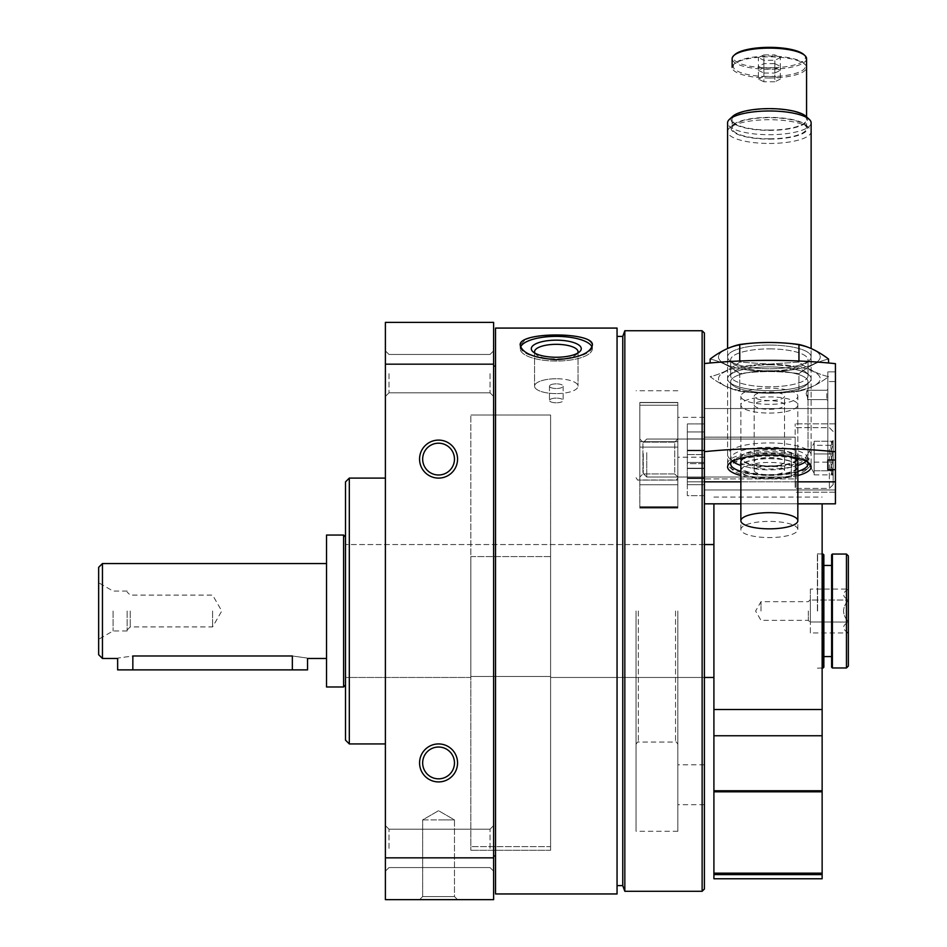<?xml version="1.0" encoding="UTF-8"?>
<svg xmlns="http://www.w3.org/2000/svg" width="947" height="947" viewBox="0 0 947 947"><rect width="100%" height="100%" fill="white"/><g stroke="black" fill="none" stroke-linecap="round" stroke-linejoin="round"><path stroke-width="0.71" stroke-dasharray="4.74 3.55" d="M704.402 333.013L704.402 889.02M345.513 481.893L345.513 740.14M470.837 556.576L470.837 677.472L470.837 556.576L550.598 556.576L550.598 677.472L550.598 556.576L470.837 556.576L470.837 415.023L470.837 850.276L470.837 556.576M495.53 328.076L495.53 893.956M617.053 328.076L617.053 893.956M556.291 334.966C578.226 334.978 590.253 338.363 592.372 345.146C594.574 363.423 517.985 363.423 520.211 345.146L525.881 339.133M530.722 337.511L542.477 335.593M385.393 364.181L493.624 364.181L493.624 322.382L385.393 322.382L385.393 899.65L493.624 899.65L493.624 857.84L385.393 857.84M457.555 459.106A18.987 18.987 0 0 1 429.062 475.548A18.987 18.987 0 0 1 429.062 442.651A18.987 18.987 0 0 1 457.555 459.106M457.555 762.927A18.987 18.987 0 0 1 429.062 779.369A18.987 18.987 0 0 1 429.062 746.485A18.987 18.987 0 0 1 457.555 762.927M493.624 364.181L493.624 857.84M438.556 899.65L457.555 899.65L419.568 899.65L422.658 896.56L454.465 896.56L422.658 896.56L454.465 896.56L422.658 896.56L422.658 819.901L454.465 819.901L422.658 819.901L438.556 810.715L454.465 819.901L438.556 819.901L454.465 819.901L454.465 896.56L457.555 899.65L438.556 899.65M493.624 848.382L493.624 871.169L493.624 848.382M493.624 373.651L493.624 396.438L493.624 373.651M493.624 611.016L493.624 366.051L493.624 611.016M385.393 848.382L385.393 871.169L385.393 848.382M385.393 373.651L385.393 396.438L385.393 373.651M385.393 611.016L385.393 743.94L385.393 611.016M349.313 478.093L349.313 743.94M490.037 373.651L490.037 392.839L490.037 373.651M388.992 373.651L388.992 392.839L388.992 373.651M490.037 848.382L490.037 829.193L490.037 848.382M388.992 848.382L388.992 829.193L388.992 848.382M835.432 459.993L827.832 459.993L827.832 371.863L835.432 371.863L835.432 459.993L835.432 371.863L827.832 371.863L827.832 381.57L835.432 381.57L835.432 451.778A193.685 55.009 180 0 0 704.402 451.672L704.402 363.541L704.402 478.602L704.402 450.819L704.402 478.602L687.321 478.602L687.321 481.834L704.402 481.834M704.402 611.016L704.402 804.701L704.402 611.016M702.129 330.74L702.129 891.293M624.831 330.74L624.831 891.293M622.759 336.434L622.759 885.599M617.053 611.016L617.053 885.599L617.053 611.016M495.53 611.016L495.53 366.051L495.53 611.016M592.005 346.945A36.081 12.335 180 0 1 592.372 348.709A36.081 12.335 180 0 1 556.291 361.044A36.081 12.335 180 0 1 520.211 348.709A36.081 12.335 180 0 1 520.59 346.945M577.646 353.148A21.734 7.434 180 0 1 576.534 354.474A21.734 7.434 180 0 1 556.291 359.197A21.734 7.434 180 0 1 536.049 354.474A21.734 7.434 180 0 1 534.937 353.148M556.291 393.609A21.734 7.434 180 0 1 534.558 386.187A21.734 7.434 180 0 1 556.291 378.753A21.734 7.434 180 0 1 578.025 386.187A21.734 7.434 180 0 1 556.291 393.609M556.291 388.519A6.83 2.344 180 0 1 549.461 386.187A6.83 2.344 180 0 1 556.291 383.843A6.83 2.344 180 0 1 563.134 386.187A6.83 2.344 180 0 1 556.291 388.519M556.291 402.795A6.83 2.344 180 0 1 549.461 400.451A6.83 2.344 180 0 1 556.291 398.119A6.83 2.344 180 0 1 563.134 400.451A6.83 2.344 180 0 1 556.291 402.795M556.291 336.374A36.081 12.335 180 0 0 520.211 348.709A36.081 12.335 180 0 0 556.291 361.044A36.081 12.335 180 0 0 592.372 348.709A36.081 12.335 180 0 0 556.291 336.374M556.291 340.162A24.989 8.547 180 0 0 533.019 351.822A24.989 8.547 180 0 0 556.291 357.256A24.989 8.547 180 0 0 579.564 351.822A24.989 8.547 180 0 0 556.291 340.162M556.291 344.329A21.734 7.434 180 0 0 534.558 351.763A21.734 7.434 180 0 0 536.049 354.474A21.734 7.434 180 0 0 556.291 359.197A21.734 7.434 180 0 0 576.534 354.474A21.734 7.434 180 0 0 578.025 351.763A21.734 7.434 180 0 0 556.291 344.329M556.291 378.753A21.734 7.434 180 0 0 534.558 386.187A21.734 7.434 180 0 0 556.291 393.609A21.734 7.434 180 0 0 578.025 386.187A21.734 7.434 180 0 0 556.291 378.753M556.291 383.843A6.83 2.344 180 0 0 549.461 386.187A6.83 2.344 180 0 0 556.291 388.519A6.83 2.344 180 0 0 563.134 386.187A6.83 2.344 180 0 0 556.291 383.843M556.291 398.119A6.83 2.344 180 0 0 549.461 400.451A6.83 2.344 180 0 0 556.291 402.795A6.83 2.344 180 0 0 563.134 400.451A6.83 2.344 180 0 0 556.291 398.119M454.465 762.927A15.91 15.91 0 0 1 430.613 776.706A15.91 15.91 0 0 1 430.613 749.148A15.91 15.91 0 0 1 454.465 762.927A15.91 15.91 0 0 1 430.613 776.706A15.91 15.91 0 0 1 430.613 749.148A15.91 15.91 0 0 1 454.465 762.927A15.91 15.91 0 0 1 438.556 778.836A15.91 15.91 0 0 1 422.658 762.927A15.91 15.91 0 0 1 438.556 747.017A15.91 15.91 0 0 1 454.465 762.927M454.465 459.106A15.91 15.91 0 0 1 430.613 472.873A15.91 15.91 0 0 1 430.613 445.327A15.91 15.91 0 0 1 454.465 459.106A15.91 15.91 0 0 1 430.613 472.873A15.91 15.91 0 0 1 430.613 445.327A15.91 15.91 0 0 1 454.465 459.106A15.91 15.91 0 0 1 438.556 475.003A15.91 15.91 0 0 1 422.658 459.106A15.91 15.91 0 0 1 438.556 443.196A15.91 15.91 0 0 1 454.465 459.106M550.598 556.576L550.598 850.276L550.598 415.023L470.837 415.023L550.598 415.023L550.598 556.576M677.827 611.016L677.827 831.288L677.827 611.016M636.053 611.016L636.053 831.288L636.053 611.016M826.814 393.609L826.814 399.598L826.814 393.609M806.169 393.609L807.081 390.259L807.59 399.587L806.169 393.609L807.59 399.587L807.081 390.259L806.169 393.609M704.402 363.541L704.402 408.548L835.432 408.548L835.432 489.954L704.402 489.954L704.402 462.444L687.321 462.444L687.321 468.232L687.321 462.444L704.402 462.444L704.402 503.828L704.402 477.939L704.402 495.636L687.321 495.636L687.321 481.834L687.321 495.636L704.402 495.636L704.402 503.828L704.402 489.954L835.432 489.954L835.432 408.548L704.402 408.548L704.402 423.925L687.321 423.925L687.321 462.444L687.321 423.925L704.402 423.925L704.402 438.935L704.402 363.541A193.685 55.009 0 0 1 835.432 363.66L835.432 451.778M704.402 503.828L835.432 503.828L835.432 481.834L687.321 481.834L687.321 450.156L687.321 484.675L687.321 454.584L704.402 454.584L704.402 437.147L704.402 438.935L704.402 437.147L795.172 437.147L795.172 478.922L795.172 437.147L795.172 478.922L795.172 437.147L704.402 437.147L704.402 454.584L704.402 450.156L704.402 454.584L687.321 454.584L687.321 478.602L704.402 478.602L704.402 451.672M727.58 378.776A41.775 11.861 0 0 1 775.605 367.045A41.775 11.861 0 0 1 809.247 382.28A41.775 11.861 0 0 1 769.355 390.638A41.775 11.861 0 0 1 729.45 382.28A41.775 11.861 0 0 1 727.58 378.776A41.775 11.861 180 0 1 775.605 367.045A41.775 11.861 180 0 1 809.247 382.28A41.775 11.861 180 0 1 769.355 390.638A41.775 11.861 180 0 1 729.45 382.28A41.775 11.861 180 0 1 727.58 378.776M835.432 408.548L835.432 381.57L835.432 408.548M797.836 475.572A41.775 11.861 0 0 1 740.862 475.572M740.862 481.834L797.836 481.834M740.862 503.828L797.836 503.828M687.321 463.687L687.321 431.95L687.321 463.687L704.402 463.687L704.402 478.922L704.402 477.939L704.402 478.922L795.172 478.922L704.402 478.922L704.402 462.444L704.402 468.516L704.402 463.687L687.321 463.687M835.432 467.747L835.432 423.854L835.432 467.747M827.832 393.313L827.832 400.628L827.832 393.313M827.832 459.993L827.832 371.863L827.832 469.7L835.432 469.7L835.432 381.57L827.832 381.57L827.832 469.7M795.172 467.747L795.172 423.854L795.172 467.747M731.25 462.029A38.697 10.985 0 0 1 732.398 460.68A38.697 10.985 0 0 1 769.355 452.95A38.697 10.985 0 0 1 806.311 460.68A38.697 10.985 0 0 1 807.46 462.029M797.836 471.369A38.697 10.985 0 0 1 740.862 471.369M730.658 381.724A38.697 10.985 0 0 1 769.355 370.739A38.697 10.985 0 0 1 808.04 381.724A38.697 10.985 0 0 1 806.311 384.979A38.697 10.985 0 0 1 769.355 392.721A38.697 10.985 0 0 1 732.398 384.979A38.697 10.985 0 0 1 730.658 381.724A38.697 10.985 180 0 1 769.355 370.739A38.697 10.985 180 0 1 808.04 381.724A38.697 10.985 180 0 1 806.311 384.979A38.697 10.985 180 0 1 769.355 392.721A38.697 10.985 180 0 1 732.398 384.979A38.697 10.985 180 0 1 730.658 381.724L730.658 463.935L730.658 381.724M763.874 54.902L758.393 57.601L763.874 60.288L774.835 60.288L780.316 57.601L774.835 54.902L763.874 54.902L763.874 67.651L758.393 70.338L758.393 57.601M803.814 54.559A36.081 10.251 0 0 1 769.355 67.841A36.081 10.251 0 0 1 734.896 54.559M769.355 404.345A28.481 8.085 0 0 1 740.862 396.248A28.481 8.085 0 0 1 769.355 388.163A28.481 8.085 0 0 1 797.836 396.248A28.481 8.085 0 0 1 769.355 404.345M769.355 400.569A15.188 4.309 0 0 1 754.155 396.248A15.188 4.309 0 0 1 769.355 391.94A15.188 4.309 0 0 1 784.542 396.248A15.188 4.309 0 0 1 769.355 400.569M796.948 459.792A28.481 8.085 0 0 1 769.355 465.877A28.481 8.085 0 0 1 741.75 459.792M740.909 458.206A28.481 8.085 0 0 1 740.862 457.792A28.481 8.085 0 0 1 742.14 455.389A28.481 8.085 0 0 1 769.355 449.695A28.481 8.085 0 0 1 796.557 455.389A28.481 8.085 0 0 1 797.836 457.792A28.481 8.085 0 0 1 797.8 458.206M797.291 460.218A28.86 8.203 0 0 1 769.355 466.35A28.86 8.203 0 0 1 741.418 460.218M740.495 458.312A28.86 8.203 0 0 1 741.785 455.732A28.86 8.203 0 0 1 769.355 449.955A28.86 8.203 0 0 1 796.924 455.732A28.86 8.203 0 0 1 798.214 458.312M797.836 465.415A38.282 10.867 0 0 1 769.355 469.025A38.282 10.867 0 0 1 740.862 465.415M732.635 461.236A38.282 10.867 0 0 1 769.355 447.28A38.282 10.867 0 0 1 806.063 461.236M769.355 466.67A41.775 11.861 0 0 1 729.45 458.324A41.775 11.861 0 0 1 727.58 454.809A41.775 11.861 0 0 1 769.355 442.936A41.775 11.861 0 0 1 811.129 454.809A41.775 11.861 0 0 1 809.247 458.324A41.775 11.861 0 0 1 769.355 466.67M811.129 122.85A41.775 11.861 0 0 1 769.355 134.711A41.775 11.861 0 0 1 727.58 122.85M805.909 116.28A38.282 10.867 0 0 1 769.355 130.378A38.282 10.867 0 0 1 732.789 116.28M769.355 130.07A37.217 10.571 0 0 1 732.138 119.5A37.217 10.571 0 0 1 769.355 108.929A37.217 10.571 0 0 1 806.572 119.5A37.217 10.571 0 0 1 769.355 130.07M806.572 58.69A37.217 10.571 0 0 1 769.355 69.261A37.217 10.571 0 0 1 732.138 58.69M769.355 466.113A15.188 4.309 0 0 1 754.155 461.793A15.188 4.309 0 0 1 769.355 457.484A15.188 4.309 0 0 1 784.542 461.793A15.188 4.309 0 0 1 769.355 466.113M797.836 461.793A28.481 8.085 0 0 1 769.355 469.89A28.481 8.085 0 0 1 740.862 461.793M746.532 456.951A28.481 8.085 0 0 1 792.177 456.951M758.393 70.338L763.874 73.037L763.874 60.288M763.874 73.037L774.835 73.037L774.835 60.288M774.835 73.037L780.316 70.338L780.316 57.601M780.316 70.338L774.835 67.651L774.835 54.902M774.835 67.651L763.874 67.651M639.841 480.082L639.841 402.463L639.841 508.113L639.841 402.463L639.841 484.746L639.841 480.082L677.827 480.082L677.827 402.463L677.827 508.113L677.827 402.463L677.827 484.746L677.827 480.082L639.841 480.082M677.827 449.127L677.827 477.028L677.827 449.127M639.841 449.127L639.841 477.028L639.841 449.127M674.738 450.571L674.738 473.95L674.738 450.571M642.93 450.571L642.93 473.95L642.93 450.571M833.159 445.315L831.241 442.415L833.159 441.219C830.093 445.421 830.093 449.659 833.159 453.944C830.093 459.532 830.093 465.143 833.159 470.766L831.241 473.666L833.159 474.861C830.093 470.659 830.093 466.409 833.159 462.136C830.093 456.537 830.093 450.938 833.159 445.315L833.159 475.583L833.159 445.315C830.093 450.902 830.093 456.513 833.159 462.136C830.093 466.338 830.093 470.576 833.159 474.861L831.241 473.666L833.159 470.766C830.093 465.166 830.093 459.567 833.159 453.944C830.093 449.742 830.093 445.504 833.159 441.219L831.241 442.415L833.159 445.315L833.159 475.583L833.159 440.497L833.159 445.315L814.16 445.315L814.16 474.861L814.16 441.219L814.16 443.267L814.16 441.219L833.159 441.219L814.16 441.219L814.16 453.944L833.159 453.944L814.16 453.944L814.16 470.766L833.159 470.766L814.16 470.766L814.16 472.813L814.16 442.853L814.16 453.72L814.16 445.315L833.159 445.315M833.159 450.488L833.159 484.627L833.159 450.488M829.359 449.411L829.359 488.427L829.359 449.411M796.131 449.411L796.131 488.427L796.131 449.411M795.172 449.683L795.172 487.468L795.172 449.683M795.172 452.595L795.172 477.217L795.172 452.595M791.301 452.642L791.301 477.028L791.301 452.642M646.754 452.642L646.754 477.028L646.754 452.642M643.262 453.637L643.262 473.536L643.262 453.637M814.16 462.136L833.159 462.136L814.16 462.136L814.16 453.72L814.16 462.136M814.16 474.861L833.159 474.861L814.16 474.861L814.16 468.493L814.16 474.861M769.355 364.323A50.889 14.454 0 0 1 813.426 385.997A50.889 14.454 0 0 1 725.284 385.997A50.889 14.454 0 0 1 769.355 364.323A50.889 14.454 0 0 0 725.284 385.997A50.889 14.454 0 0 0 813.426 385.997A50.889 14.454 0 0 0 769.355 364.323M769.355 366.903A41.775 11.861 0 0 1 809.247 375.261A41.775 11.861 0 0 1 769.355 390.638A41.775 11.861 0 0 1 729.45 375.261A41.775 11.861 0 0 1 769.355 366.903A41.775 11.861 0 0 0 729.45 375.261A41.775 11.861 0 0 0 769.355 390.638A41.775 11.861 0 0 0 809.247 375.261A41.775 11.861 0 0 0 769.355 366.903M798.948 391.194C808.821 389.028 818.682 384.174 828.554 376.634C818.682 374.467 808.821 369.614 798.948 362.074L769.355 364.11L739.749 362.074C729.888 369.614 720.016 374.467 710.143 376.634C720.016 384.174 729.888 389.028 739.749 391.194C759.234 393.881 778.967 393.881 798.948 391.194C779.464 393.881 759.731 393.881 739.749 391.194C729.888 389.028 720.016 384.174 710.143 376.634C720.016 374.467 729.888 369.614 739.749 362.074L769.355 364.11L798.948 362.074C808.821 369.614 818.682 374.467 828.554 376.634C818.682 384.174 808.821 389.028 798.948 391.194L798.948 373.615C779.464 370.94 759.731 370.94 739.749 373.615C729.888 366.087 720.016 361.233 710.143 359.055C720.016 361.233 729.888 366.087 739.749 373.615L739.749 391.194L739.749 373.615C759.234 370.94 778.967 370.94 798.948 373.615C808.821 366.087 818.682 361.233 828.554 359.055C818.682 361.233 808.821 366.087 798.948 373.615L798.948 391.194M794.793 369.437A50.889 14.454 0 0 1 720.193 360.665A50.889 14.454 0 0 1 769.355 342.471A50.889 14.454 0 0 1 818.504 353.184A50.889 14.454 0 0 1 794.793 369.437M769.355 345.063A41.775 11.861 0 0 1 809.247 360.44A41.775 11.861 0 0 1 769.355 368.785A41.775 11.861 0 0 1 729.45 360.44A41.775 11.861 0 0 1 769.355 345.063A41.775 11.861 0 0 0 729.45 360.44A41.775 11.861 0 0 0 769.355 368.785A41.775 11.861 0 0 0 809.247 360.44A41.775 11.861 0 0 0 769.355 345.063M769.355 364.82A38.697 10.985 0 0 1 806.311 372.562A38.697 10.985 0 0 1 808.04 375.817A38.697 10.985 0 0 1 769.355 386.802A38.697 10.985 0 0 1 730.658 375.817A38.697 10.985 0 0 1 732.398 372.562A38.697 10.985 0 0 1 769.355 364.82A38.697 10.985 0 0 0 732.398 372.562A38.697 10.985 0 0 0 730.658 375.817A38.697 10.985 0 0 0 769.355 386.802A38.697 10.985 0 0 0 808.04 375.817A38.697 10.985 0 0 0 806.311 372.562A38.697 10.985 0 0 0 769.355 364.82M769.355 348.887A38.697 10.985 0 0 1 808.04 359.884A38.697 10.985 0 0 1 806.311 363.139A38.697 10.985 0 0 1 769.355 370.869A38.697 10.985 0 0 1 732.398 363.139A38.697 10.985 0 0 1 730.658 359.884A38.697 10.985 0 0 1 769.355 348.887A38.697 10.985 0 0 0 730.658 359.884A38.697 10.985 0 0 0 732.398 363.139A38.697 10.985 0 0 0 769.355 370.869A38.697 10.985 0 0 0 806.311 363.139A38.697 10.985 0 0 0 808.04 359.884A38.697 10.985 0 0 0 769.355 348.887M828.554 362.997L828.554 359.055C818.682 351.526 808.821 346.673 798.948 344.495C779.464 341.82 759.731 341.82 739.749 344.495C729.888 346.673 720.016 351.526 710.143 359.055L710.143 362.997M798.948 361.008L798.948 344.495M739.749 361.008L739.749 344.495M727.58 466.895A41.775 11.861 180 0 1 729.45 463.379A41.775 11.861 180 0 1 769.355 455.034A41.775 11.861 180 0 1 809.247 463.379A41.775 11.861 180 0 1 775.605 478.626A41.775 11.861 180 0 1 727.58 466.895M835.432 481.834L835.432 469.7M730.658 463.935A38.697 10.985 180 0 1 732.398 460.68A38.697 10.985 180 0 1 769.355 452.95A38.697 10.985 180 0 1 806.311 460.68A38.697 10.985 180 0 1 808.04 463.935A38.697 10.985 180 0 1 769.355 474.921A38.697 10.985 180 0 1 730.658 463.935M774.835 63.638L780.316 66.337L774.835 69.036L763.874 69.036L758.393 66.337L763.874 63.638L774.835 63.638L774.835 76.387L780.316 79.086L780.316 66.337M769.355 76.589A36.081 10.251 0 0 0 803.814 63.307A36.081 10.251 0 0 0 769.355 56.086A36.081 10.251 0 0 0 734.896 63.307A36.081 10.251 0 0 0 769.355 76.589M769.355 413.081A28.481 8.085 0 0 0 797.836 404.985A28.481 8.085 0 0 0 769.355 396.9A28.481 8.085 0 0 0 740.862 404.985A28.481 8.085 0 0 0 769.355 413.081M769.355 409.305A15.188 4.309 0 0 0 784.542 404.985A15.188 4.309 0 0 0 769.355 400.676A15.188 4.309 0 0 0 754.155 404.985A15.188 4.309 0 0 0 769.355 409.305M769.355 474.625A28.481 8.085 0 0 0 797.836 466.528A28.481 8.085 0 0 0 796.557 464.137A28.481 8.085 0 0 0 769.355 458.443A28.481 8.085 0 0 0 742.14 464.137A28.481 8.085 0 0 0 740.862 466.528A28.481 8.085 0 0 0 769.355 474.625M769.355 475.086A28.86 8.203 0 0 0 796.924 464.468A28.86 8.203 0 0 0 769.355 458.691A28.86 8.203 0 0 0 741.785 464.468A28.86 8.203 0 0 0 769.355 475.086M769.355 477.762A38.282 10.867 0 0 0 805.909 470.114A38.282 10.867 0 0 0 769.355 456.016A38.282 10.867 0 0 0 732.789 470.114A38.282 10.867 0 0 0 769.355 477.762M769.355 475.406A41.775 11.861 0 0 0 809.247 467.06A41.775 11.861 0 0 0 811.129 463.545A41.775 11.861 0 0 0 769.355 451.683A41.775 11.861 0 0 0 727.58 463.545A41.775 11.861 0 0 0 729.45 467.06A41.775 11.861 0 0 0 769.355 475.406M769.355 143.459A41.775 11.861 0 0 0 811.129 131.586A41.775 11.861 0 0 0 809.247 128.082A41.775 11.861 0 0 0 769.355 119.724A41.775 11.861 0 0 0 729.45 128.082A41.775 11.861 0 0 0 727.58 131.586A41.775 11.861 0 0 0 769.355 143.459M769.355 139.114A38.282 10.867 0 0 0 805.909 125.016A38.282 10.867 0 0 0 769.355 117.369A38.282 10.867 0 0 0 732.789 125.016A38.282 10.867 0 0 0 769.355 139.114M769.355 138.807A37.217 10.571 0 0 0 806.572 128.236A37.217 10.571 0 0 0 769.355 117.665A37.217 10.571 0 0 0 732.138 128.236A37.217 10.571 0 0 0 769.355 138.807M769.355 77.997A37.217 10.571 0 0 0 806.572 67.426A37.217 10.571 0 0 0 804.903 64.301A37.217 10.571 0 0 0 769.355 56.856A37.217 10.571 0 0 0 733.807 64.301A37.217 10.571 0 0 0 732.138 67.426A37.217 10.571 0 0 0 769.355 77.997M769.355 474.849A15.188 4.309 0 0 0 784.542 470.541A15.188 4.309 0 0 0 769.355 466.22A15.188 4.309 0 0 0 754.155 470.541A15.188 4.309 0 0 0 769.355 474.849M797.836 529.491A28.481 8.085 0 0 0 769.355 521.395A28.481 8.085 0 0 0 740.862 529.491A28.481 8.085 0 0 0 769.355 537.576A28.481 8.085 0 0 0 797.836 529.491L797.836 470.541A28.481 8.085 0 0 0 769.355 462.444A28.481 8.085 0 0 0 740.862 470.541A28.481 8.085 0 0 0 769.355 478.626A28.481 8.085 0 0 0 797.836 470.541M780.316 79.086L774.835 81.773L774.835 69.036M774.835 81.773L763.874 81.773L763.874 69.036M763.874 81.773L758.393 79.086L758.393 66.337M758.393 79.086L763.874 76.387L763.874 63.638M763.874 76.387L774.835 76.387M677.827 466.954L677.827 439.053L677.827 466.954M639.841 466.954L639.841 439.053L639.841 466.954M674.738 465.51L674.738 442.131L674.738 465.51M642.93 465.51L642.93 442.131L642.93 465.51M743.904 369.437A50.889 14.454 0 0 0 818.504 360.665A50.889 14.454 0 0 0 769.355 342.471A50.889 14.454 0 0 0 720.193 353.184A50.889 14.454 0 0 0 743.904 369.437M345.513 611.016L345.513 685.072L345.513 611.016M713.908 611.016L713.908 544.549L713.908 611.016M550.598 676.466L550.598 677.472L550.598 676.466L470.837 676.466L470.837 677.472L470.837 676.466L550.598 676.466L550.598 846.642L470.837 846.642L470.837 676.466L470.837 850.276L470.837 846.642L550.598 846.642L550.598 850.276L550.598 676.466M848.346 600.232L848.346 600.232C842.037 607.429 842.037 614.615 848.346 621.8L848.346 621.8C842.037 614.603 842.037 607.418 848.346 600.232L848.346 621.8L848.346 600.232M810.372 589.093L810.372 621.978L848.346 622.072L810.372 621.978L810.372 600.055L848.346 600.055L810.372 600.055L810.372 589.093L848.346 589.093M848.346 589.176C842.037 592.763 842.037 596.35 848.346 599.96C842.037 596.385 842.037 592.786 848.346 589.176L848.346 599.96L848.346 589.176M848.346 632.856L848.346 632.856C842.037 629.27 842.037 625.671 848.346 622.072C842.037 625.647 842.037 629.246 848.346 632.856L848.346 622.072L848.346 632.856M810.372 632.939L810.372 621.978L810.372 632.939L848.346 632.939M848.346 555.948L848.346 666.084M343.619 535.055L343.619 686.977M326.526 535.055L326.526 686.977M326.526 611.016L326.526 658.485L326.526 611.016M102.454 563.548L102.454 658.485M292.339 669.884L292.339 655.987C311.942 658.71 311.942 658.71 292.339 655.987L132.84 655.987C113.238 658.71 113.238 658.71 132.84 655.987L132.84 669.884L307.538 669.884M98.654 567.336L98.654 654.685M98.654 611.016L98.654 639.284L98.654 611.016M117.641 669.884L132.84 669.884M212.59 611.016L212.59 626.926L212.59 611.016M130.224 611.016L130.224 626.926L130.224 611.016M127.135 611.016L127.135 630.951L127.135 611.016M113.084 611.016L113.084 630.951L113.084 611.016M822.138 611.016L822.138 553.853L822.138 611.016M817.391 611.016L817.391 553.853L817.391 611.016M713.908 503.828L713.908 874.59L822.138 874.59L822.138 878.757M713.908 791.822L822.138 791.822L822.138 874.59L713.908 874.59L713.908 878.757M713.908 790.769L822.138 790.769L822.138 791.822M713.908 735.76L822.138 735.76L822.138 790.769M822.138 735.76L822.138 503.828M846.452 554.042L846.452 667.978M832.389 554.042L832.389 667.978M831.632 554.812L831.632 667.221M831.632 611.016L831.632 656.591L831.632 611.016M823.854 554.812L823.854 667.221M823.085 554.042L823.085 667.978M817.581 611.016L817.581 554.042L817.581 611.016M810.372 611.016L810.372 599.617L810.372 611.016M760.997 611.016L760.997 601.676L760.997 611.016M808.312 611.016L808.312 620.356L808.312 611.016M675.542 611.016L675.542 742.046L675.542 611.016M638.325 611.016L638.325 742.046L638.325 611.016M687.321 484.675L704.402 484.675L687.321 484.675M687.321 477.939L704.402 477.939L687.321 477.939M687.321 450.819L704.402 450.819L687.321 450.819M687.321 438.935L704.402 438.935L687.321 438.935M687.321 468.232L704.402 468.232L687.321 468.232M687.321 431.95L704.402 431.95L687.321 431.95M677.827 405.221L639.841 405.221L677.827 405.221M677.827 402.629L639.841 402.629L677.827 402.629M677.827 441.704L639.841 441.704L677.827 441.704M677.827 447.102L639.841 447.102L677.827 447.102M677.827 506.752L639.841 506.752L677.827 506.752M677.827 507.296L639.841 507.296L677.827 507.296M677.827 484.746L639.841 484.746L677.827 484.746M713.908 873.17L822.138 873.17M713.908 709.516L822.138 709.516M704.402 544.549L345.513 544.549L704.402 544.549M704.402 677.472L550.598 677.472L704.402 677.472M470.837 677.472L345.513 677.472L470.837 677.472M490.037 392.839L493.624 396.438L490.037 392.839L388.992 392.839L385.393 396.438L388.992 392.839L490.037 392.839M490.037 354.462L493.624 350.863L490.037 354.462L388.992 354.462L385.393 350.863L388.992 354.462L490.037 354.462M490.037 867.57L493.624 871.169L490.037 867.57L388.992 867.57L385.393 871.169L388.992 867.57L490.037 867.57M490.037 829.193L493.624 825.595L490.037 829.193L388.992 829.193L385.393 825.595L388.992 829.193L490.037 829.193M520.211 345.146L520.211 348.709L520.211 345.146M592.372 345.146L592.372 348.709L592.372 345.146M576.534 354.474L579.564 351.822L576.534 354.474M536.049 354.474L533.019 351.822L536.049 354.474M534.558 351.763L534.558 386.187L534.558 351.763M578.025 351.763L578.025 386.187L578.025 351.763M549.461 386.187L549.461 400.451L549.461 386.187M563.134 386.187L563.134 400.451L563.134 386.187M550.598 850.276L470.837 850.276L550.598 850.276M704.402 457.2L677.827 457.2M704.402 764.833L677.827 764.833M636.053 744.318C637.449 742.022 638.219 741.264 638.325 742.046L675.542 742.046C675.838 741.383 676.596 742.14 677.827 744.318M636.053 477.714C637.449 480.011 638.219 480.768 638.325 479.987L675.542 479.987C675.838 480.65 676.596 479.892 677.827 477.714M677.827 390.744L636.053 390.744M677.827 831.288L636.053 831.288M704.402 417.331L677.827 417.331M704.402 804.701L677.827 804.701M457.555 899.65L454.465 896.56L454.465 819.901L438.556 810.715L422.658 819.901L422.658 896.56L419.568 899.65M807.59 399.598L826.814 399.598L827.832 400.628L826.814 399.598L807.59 399.598M807.081 390.259L826.814 390.259L827.832 389.229L826.814 390.259L807.081 390.259M687.321 450.156L704.402 450.156L687.321 450.156M687.321 468.516L704.402 468.516L687.321 468.516M835.432 423.854L795.172 423.854L835.432 423.854M835.432 492.215L795.172 492.215L835.432 492.215M732.398 460.68L729.45 463.379L732.398 460.68M806.311 460.68L809.247 463.379L806.311 460.68M808.04 463.935L808.04 381.724L808.04 463.935M806.311 384.979L809.247 382.28L806.311 384.979M732.398 384.979L729.45 382.28L732.398 384.979M797.836 457.792L797.836 396.248M740.862 457.792L740.862 396.248M805.909 461.378L809.247 458.324M732.789 461.378L729.45 458.324M811.129 454.809L811.129 348.52M727.58 454.809L727.58 348.52M806.572 119.5L806.572 116.883M732.138 119.5L732.138 128.236M784.542 461.793L784.542 396.248M754.155 461.793L754.155 396.248M677.827 402.463L639.841 402.463L677.827 402.463M677.827 508.113L639.841 508.113L677.827 508.113M674.738 473.95L677.827 477.028L674.738 473.95L642.93 473.95L639.841 477.028L642.93 473.95L674.738 473.95M674.738 442.131L677.827 439.053L674.738 442.131L642.93 442.131L639.841 439.053L642.93 442.131L674.738 442.131M831.241 442.415L833.159 440.497L831.241 442.415M831.241 473.666L833.159 475.583L831.241 473.666M833.159 431.453L829.359 427.653L796.131 427.653L795.172 428.6L796.131 427.653L829.359 427.653L833.159 431.453M833.159 484.627L829.359 488.427L796.131 488.427L795.172 487.468L796.131 488.427L829.359 488.427L833.159 484.627M791.301 477.028L646.754 477.028L643.262 473.536L646.754 477.028L791.301 477.028M791.301 439.053L646.754 439.053L643.262 442.545L646.754 439.053L791.301 439.053M805.4 458.04L814.16 473.228L805.4 458.04L814.16 442.853L805.4 458.04M732.398 372.562L729.45 375.261L732.398 372.562M806.311 372.562L809.247 375.261L806.311 372.562M808.04 375.817L808.04 359.884L808.04 375.817M730.658 375.817L730.658 359.884L730.658 375.817M806.311 363.139L809.247 360.44L806.311 363.139M732.398 363.139L729.45 360.44L732.398 363.139M797.836 466.528L797.836 404.985M740.862 466.528L740.862 404.985M805.909 470.114L809.247 467.06M732.789 470.114L729.45 467.06M811.129 463.545L811.129 131.586M727.58 463.545L727.58 131.586M732.789 125.016L729.45 128.082M805.909 125.016L809.247 128.082M806.572 128.236L806.572 67.426M734.896 63.307L733.807 64.301M803.814 63.307L804.903 64.301M784.542 470.541L784.542 404.985M754.155 470.541L754.155 404.985M740.862 529.491L740.862 470.541M127.135 630.004L130.224 626.926L212.59 626.926L221.776 611.016L212.59 595.107L130.224 595.107L127.135 592.029M127.135 591.082L113.084 591.082L98.654 582.748M127.135 630.951L113.084 630.951L98.654 639.284M822.138 667.978L817.391 668.168L822.138 668.168M822.138 554.042L817.391 553.853L822.138 553.853M713.908 497.08L822.138 497.08M810.372 599.617L808.312 601.676L760.997 601.676L755.599 611.016L760.997 620.356L808.312 620.356L810.372 622.404"/><path stroke-width="1.42" d="M495.53 893.956L495.53 328.076L617.053 328.076L617.053 893.956L495.53 893.956M556.291 359.647C578.226 358.191 590.253 353.349 592.372 345.146C594.574 331.58 517.985 331.58 520.211 345.146C522.33 353.349 534.357 358.191 556.291 359.647M525.881 339.133L530.722 337.511M542.477 335.593L554.386 334.978M457.555 459.106A18.987 18.987 0 0 1 429.062 475.548A18.987 18.987 0 0 1 429.062 442.651A18.987 18.987 0 0 1 457.555 459.106M457.555 762.927A18.987 18.987 0 0 1 429.062 779.369A18.987 18.987 0 0 1 429.062 746.485A18.987 18.987 0 0 1 457.555 762.927M385.393 857.84L385.393 899.65L493.624 899.65L493.624 857.84L385.393 857.84L385.393 322.382L493.624 322.382L493.624 364.181L385.393 364.181M493.624 857.84L493.624 364.181M419.568 899.65L457.555 899.65M385.393 743.94L349.313 743.94L349.313 478.093L385.393 478.093M349.313 743.94L345.513 740.14L345.513 481.893L349.313 478.093M702.129 891.293L704.402 889.02L704.402 333.013L702.129 330.74L624.831 330.74L624.831 891.293L702.129 891.293L702.129 330.74M624.831 891.293L622.759 885.599L622.759 336.434L624.831 330.74M520.59 346.945A36.081 12.335 180 0 1 556.291 336.374A36.081 12.335 180 0 1 592.005 346.945M556.291 357.256A24.989 8.547 180 0 1 533.019 351.822A24.989 8.547 180 0 1 556.291 340.162A24.989 8.547 180 0 1 579.564 351.822A24.989 8.547 180 0 1 556.291 357.256M534.937 353.148A21.734 7.434 180 0 1 534.558 351.763A21.734 7.434 180 0 1 556.291 344.329A21.734 7.434 180 0 1 578.025 351.763A21.734 7.434 180 0 1 577.646 353.148M454.465 762.927A15.91 15.91 0 0 1 430.613 776.706A15.91 15.91 0 0 1 430.613 749.148A15.91 15.91 0 0 1 454.465 762.927M454.465 459.106A15.91 15.91 0 0 1 430.613 472.873A15.91 15.91 0 0 1 430.613 445.327A15.91 15.91 0 0 1 454.465 459.106M704.402 363.541A193.685 55.009 0 0 1 835.432 363.66L835.432 451.778A193.685 55.009 180 0 0 704.402 451.672M740.862 475.572A41.775 11.861 0 0 1 727.58 466.895A41.775 11.861 0 0 1 729.45 463.379A41.775 11.861 0 0 1 769.355 455.034A41.775 11.861 0 0 1 809.247 463.379A41.775 11.861 0 0 1 797.836 475.572M704.402 481.834L740.862 481.834M797.836 481.834L835.432 481.834L835.432 503.828L797.836 503.828M835.432 469.7L827.832 469.7L827.832 459.993L835.432 459.993L835.432 481.834M835.432 451.778L835.432 459.993M704.402 503.828L740.862 503.828M827.832 469.7L827.832 459.993M740.862 471.369A38.697 10.985 0 0 1 730.658 463.935A38.697 10.985 0 0 1 731.25 462.029M807.46 462.029A38.697 10.985 0 0 1 808.04 463.935A38.697 10.985 0 0 1 797.836 471.369M732.138 67.426L732.138 58.69A37.217 10.571 0 0 1 733.807 55.553L734.896 54.559A36.081 10.251 0 0 1 769.355 47.35A36.081 10.251 0 0 1 803.814 54.559L804.903 55.553A37.217 10.571 0 0 1 806.572 58.69L806.572 116.883M741.75 459.792A28.481 8.085 0 0 1 740.909 458.206M797.8 458.206A28.481 8.085 0 0 1 796.948 459.792M741.418 460.218A28.86 8.203 0 0 1 740.495 458.312M798.214 458.312A28.86 8.203 0 0 1 797.291 460.218M740.862 465.415A38.282 10.867 0 0 1 732.789 461.378A38.282 10.867 0 0 1 732.635 461.236M806.063 461.236A38.282 10.867 0 0 1 805.909 461.378A38.282 10.867 0 0 1 797.836 465.415M727.58 348.52L727.58 122.85A41.775 11.861 0 0 1 729.45 119.334A41.775 11.861 0 0 1 769.355 110.988A41.775 11.861 0 0 1 809.247 119.334A41.775 11.861 0 0 1 811.129 122.85L811.129 348.52M729.45 119.334L732.789 116.28A38.282 10.867 0 0 1 769.355 108.633A38.282 10.867 0 0 1 805.909 116.28L809.247 119.334M733.807 55.553A37.217 10.571 0 0 1 769.355 48.119A37.217 10.571 0 0 1 804.903 55.553M740.862 520.743A28.481 8.085 0 0 1 769.355 512.658A28.481 8.085 0 0 1 797.836 520.743A28.481 8.085 0 0 1 769.355 528.84A28.481 8.085 0 0 1 740.862 520.743L740.862 461.793A28.481 8.085 0 0 1 746.532 456.951M792.177 456.951A28.481 8.085 0 0 1 797.836 461.793L797.836 520.743M710.143 362.997L710.143 359.055C720.016 351.526 729.888 346.673 739.749 344.495C759.234 341.82 778.967 341.82 798.948 344.495C808.821 346.673 818.682 351.526 828.554 359.055L828.554 362.997M798.948 344.495L798.948 361.008M739.749 344.495L739.749 361.008M846.452 667.978L848.346 666.084L848.346 555.948L846.452 554.042L832.389 554.042L832.389 667.978L846.452 667.978L846.452 554.042M343.619 686.977L343.619 535.055L326.526 535.055L326.526 686.977L343.619 686.977L345.513 685.072M326.526 658.485L307.538 658.485L307.538 669.884L117.641 669.884L117.641 658.485L102.454 658.485L102.454 563.548L326.526 563.548M292.339 669.884L292.339 655.987C311.942 658.71 311.942 658.71 292.339 655.987L132.84 655.987C113.238 658.71 113.238 658.71 132.84 655.987L132.84 669.884M102.454 658.485L98.654 654.685L98.654 567.336L102.454 563.548M713.908 503.828L713.908 735.76L822.138 735.76L822.138 503.828M713.908 873.17L822.138 873.17L822.138 874.59L713.908 874.59L822.138 874.59L822.138 878.757L713.908 878.757L713.908 790.769L822.138 790.769L822.138 735.76M713.908 790.769L713.908 735.76M713.908 791.822L822.138 791.822L822.138 790.769M822.138 873.17L822.138 791.822M832.389 667.978L831.632 667.221L831.632 554.812L832.389 554.042M823.085 554.042L823.085 667.978L823.854 667.221L823.854 554.812L822.138 554.042M713.908 709.516L822.138 709.516M622.759 336.434L617.053 336.434M622.759 885.599L617.053 885.599M495.53 366.051L493.624 366.051M495.53 855.97L493.624 855.97M713.908 544.549L704.402 544.549M713.908 677.472L704.402 677.472M345.513 536.961L343.619 535.055M831.632 565.442L823.854 565.442M831.632 656.591L823.854 656.591M823.085 667.978L822.138 667.978"/></g></svg>
